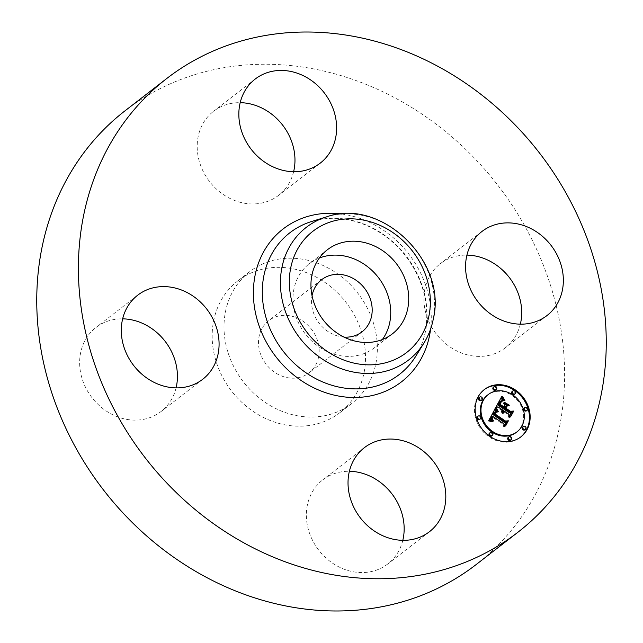 <?xml version="1.0" encoding="UTF-8"?>
<svg xmlns="http://www.w3.org/2000/svg" width="643" height="643" viewBox="0 0 643 643"><rect width="100%" height="100%" fill="white"/><g stroke="black" fill="none" stroke-linecap="round" stroke-linejoin="round"><path stroke-width="0.48" stroke-dasharray="3.21 2.41" d="M382.368 339.528A53.144 46.167 -127.7 0 1 374.379 347.783A53.144 46.167 -127.7 0 1 332.479 353.682A53.144 46.167 -127.7 0 1 294.695 312.394A53.144 46.167 -127.7 0 1 309.323 263.718A53.144 46.167 -127.7 0 1 319.322 258.052M344.053 337.109A32.978 28.646 -127.7 0 1 312.048 295.748M318.615 356.921A32.978 28.646 -127.7 0 1 309.026 372.852A32.978 28.646 -127.7 0 1 273.822 371.71A32.978 28.646 -127.7 0 1 259.065 336.627A32.978 28.646 -127.7 0 1 268.661 320.696A32.978 28.646 -127.7 0 1 303.866 321.83A32.978 28.646 -127.7 0 1 318.615 356.921M213.589 321.122A83.341 72.394 -127.7 0 1 237.838 280.854A83.341 72.394 -127.7 0 1 326.805 283.732A83.341 72.394 -127.7 0 1 364.099 372.418A83.341 72.394 -127.7 0 1 339.85 412.685A83.341 72.394 -127.7 0 1 250.874 409.808A83.341 72.394 -127.7 0 1 213.589 321.122M225.42 311.968A83.341 72.394 -127.7 0 1 249.669 271.7A83.341 72.394 -127.7 0 1 338.636 274.577A83.341 72.394 -127.7 0 1 375.93 363.263A83.341 72.394 -127.7 0 1 351.681 403.531A83.341 72.394 -127.7 0 1 262.714 400.653A83.341 72.394 -127.7 0 1 225.42 311.968M125.112 110.741A286.874 249.187 -127.7 0 1 431.349 120.643A286.874 249.187 -127.7 0 1 559.715 425.891A286.874 249.187 -127.7 0 1 476.238 564.49M402.807 540.329A53.144 46.167 -127.7 0 1 387.793 563.951A53.144 46.167 -127.7 0 1 345.894 569.851A53.144 46.167 -127.7 0 1 308.11 528.562A53.144 46.167 -127.7 0 1 322.746 479.887A53.144 46.167 -127.7 0 1 349.382 471.279M176.078 387.89A53.144 46.167 -127.7 0 1 161.063 411.512A53.144 46.167 -127.7 0 1 104.327 409.671A53.144 46.167 -127.7 0 1 80.552 353.12A53.144 46.167 -127.7 0 1 96.016 327.448A53.144 46.167 -127.7 0 1 122.652 318.84M293.618 171.721A53.144 46.167 -127.7 0 1 278.604 195.343A53.144 46.167 -127.7 0 1 236.704 201.243A53.144 46.167 -127.7 0 1 198.92 159.946A53.144 46.167 -127.7 0 1 213.556 111.279A53.144 46.167 -127.7 0 1 240.193 102.671M520.348 324.16A53.144 46.167 -127.7 0 1 505.334 347.783A53.144 46.167 -127.7 0 1 448.597 345.95A53.144 46.167 -127.7 0 1 424.822 289.398A53.144 46.167 -127.7 0 1 440.286 263.718A53.144 46.167 -127.7 0 1 466.922 255.11M501.58 412.332L502.287 411.785L502.4 413.529L501.516 412.034L501.773 410.451L497.264 407.429L495.142 407.871L501.074 397.728M509.135 416.15L508.533 417.267L508.042 414.671L503.461 411.584L503.003 413.417L503.172 411.391L502.665 411.054M507.263 405.854L507.745 406.175L505.044 406.689M500.246 402.848L499.233 404.777L503.356 407.541L504.192 406.006L503.268 403.169L504.401 403.933M501.741 401.32L501.138 401.787M502.874 408.418L503.212 407.799L498.807 404.833L501.154 401.497M502.697 400.452L503.18 401.136L500.262 401.393M497.979 406.874L497.264 407.429M495.857 407.324L495.142 407.871M502.48 409.904L501.773 410.451M502.36 410.234L501.644 410.781M502.271 410.547L501.556 411.102M502.215 410.869L501.508 411.416M502.207 411.174L501.492 411.729M502.223 411.488L501.516 412.034M502.384 412.083L501.677 412.629M502.689 412.653L501.982 413.208M502.898 412.935L502.191 413.489M503.107 412.983L502.4 413.529M502.858 412.878L502.32 413.288M502.722 412.693L502.263 413.047M503.879 410.845L503.172 411.391M503.782 411.038L503.075 411.592M503.702 411.239L502.995 411.785M503.461 411.584L502.93 411.986M503.598 411.641L502.89 412.187M503.268 412.075L502.858 412.388M503.565 412.042L502.85 412.589M503.573 412.243L502.866 412.798M503.598 412.452L502.89 412.999M503.646 412.661L502.939 413.208M503.71 412.87L503.003 413.417M504.04 412.83L503.332 413.377M503.702 412.846L503.276 413.176M503.646 412.669L503.236 412.983M508.758 414.124L508.042 414.671M509.24 416.712L508.533 417.267M508.452 405.62L507.745 406.175M503.983 402.614L503.268 403.169M504.9 405.46L504.192 406.006M503.823 407.18L503.356 407.541M499.707 404.415L499.233 404.777M502.079 401.087L501.371 401.642M502.336 400.967L501.62 401.513M502.609 400.862L501.902 401.409M502.906 400.782L502.199 401.336M502.392 400.943L501.918 401.312M501.564 401.119L500.857 401.674M501.315 401.328L500.608 401.875M501.066 401.586L500.358 402.132M500.825 401.883L500.117 402.43M500.592 402.229L499.884 402.775M500.367 402.622L499.659 403.169M499.933 403.45L499.217 404.005M499.796 403.724L499.089 404.27M499.515 404.286L498.807 404.833M503.927 407.252L503.212 407.799M501.13 400.734L500.423 401.288M501.291 400.653L500.584 401.2M501.46 400.581L500.744 401.136M501.644 400.533L500.937 401.079M501.853 400.493L501.146 401.039M502.087 400.46L501.371 401.015M502.336 400.452L501.62 400.999M502.601 400.452L501.894 400.999M502.89 400.46L502.183 401.015M503.204 400.493L502.496 401.039M503.541 400.533L502.826 401.079M503.887 400.581L503.18 401.136M501.596 396.763L500.889 397.31M491.268 420.956L491.807 421.832L488.117 421.069L494.861 409.181M504.233 425.537L503.638 426.63L503.164 424.372L492.546 417.227L491.734 419.574L492.86 421.535L491.421 419.582L492.208 417.154L491.75 416.688M496.396 411.633L497.063 412.46L494.097 412.533M488.825 420.522L488.117 421.069M495.343 408.257L494.636 408.811M489.283 420.586L488.576 421.133M489.733 420.659L489.018 421.205M490.167 420.731L489.452 421.278M490.585 420.811L489.878 421.358M490.995 420.892L490.287 421.446M491.397 420.98L490.689 421.535M491.541 421.245L491.075 421.631M492.16 421.181L491.445 421.728M492.522 421.286L491.807 421.832M492.932 421.269L492.225 421.816M492.45 421.261L491.975 421.631M492.924 416.608L492.208 417.154M492.578 417.211L491.871 417.757M492.458 417.436L491.75 417.99M492.361 417.661L491.654 418.207M492.273 417.878L491.565 418.424M492.208 418.087L491.501 418.633M492.16 418.288L491.453 418.834M492.112 418.673L491.405 419.22M492.112 418.858L491.405 419.405M492.128 419.035L491.421 419.582M492.216 419.373L491.509 419.919M492.289 419.541L491.582 420.088M492.385 419.71L491.67 420.265M492.49 419.887L491.782 420.442M492.626 420.064L491.911 420.618M492.948 420.426L492.233 420.98M493.133 420.61L492.425 421.165M493.342 420.795L492.634 421.35M493.567 420.988L492.86 421.535M493.47 420.908L493.004 421.269M493.277 420.739L492.803 421.109M493.101 420.578L492.618 420.948M492.94 420.418L492.45 420.795M492.659 420.104L492.176 420.482M492.442 419.799L491.959 420.176M492.281 419.517L491.815 419.871M492.184 419.236L491.734 419.574M492.12 418.947L491.718 419.26M503.879 423.817L503.164 424.372M504.353 426.084L503.638 426.63M494.949 411.882L494.234 412.428M495.094 411.785L494.379 412.34M495.239 411.713L494.531 412.267M495.391 411.657L494.684 412.211M495.552 411.624L494.837 412.171M495.721 411.6L495.014 412.147M495.906 411.592L495.198 412.139M496.099 411.6L495.391 412.147M496.308 411.616L495.6 412.171M496.533 411.657L495.817 412.203M496.766 411.705L496.05 412.259M497.007 411.777L496.3 412.324M497.264 411.858L496.557 412.404M497.537 411.954L496.822 412.501M497.778 411.906L497.063 412.46M497.369 411.898L496.902 412.259M503.742 402.831L508.661 405.773L503.742 402.831L504.458 402.285M504.506 402.317L504.048 402.679M509.063 405.379L508.356 405.934M509.369 405.227L508.661 405.773M495.367 408.771L497.73 412.388L495.367 408.771L496.083 408.225M496.099 408.281L495.657 408.618M496.187 408.49L495.48 409.044M496.324 408.779L495.616 409.326M496.484 409.085L495.777 409.631M496.677 409.406L495.962 409.953M496.894 409.744L496.179 410.298M497.135 410.105L496.42 410.66M497.401 410.491L496.693 411.038M497.69 410.893L496.983 411.44M498.012 411.311L497.304 411.858M498.084 411.399L497.634 411.753M497.762 410.981L497.312 411.335M497.473 410.588L497.023 410.933M497.2 410.202L496.758 410.547M496.951 409.84L496.517 410.178M496.734 409.495L496.292 409.832M496.533 409.165L496.099 409.503M496.364 408.852L495.93 409.189M496.219 408.554L495.777 408.9M501.677 397.036L504.225 401.007L502.03 398.025L501.677 397.036L502.384 396.49M502.432 396.61L501.958 396.98M502.561 396.996L501.845 397.543M502.738 397.47L502.03 398.025M502.939 397.937L502.231 398.483M503.147 398.371L502.44 398.925M503.365 398.789L502.657 399.343M503.606 399.19L502.89 399.737M503.855 399.568L503.139 400.115M504.112 399.922L503.405 400.468M504.385 400.251L503.678 400.806M504.675 400.565L503.959 401.119M504.94 400.452L504.225 401.007M504.466 400.34L503.975 400.718M504.208 400.034L503.726 400.404M503.951 399.705L503.485 400.067M503.71 399.351L503.252 399.705M503.469 398.965L503.019 399.311M503.244 398.556L502.794 398.893M503.019 398.113L502.577 398.451M502.81 397.639L502.368 397.985M502.617 397.141L502.159 397.495M495.729 412.436L495.303 412.766M494.523 413.594L494.105 414.381L504.827 421.607L507.713 421.342L504.884 426.542L507.118 421.704L504.747 421.969L493.631 414.494L495.198 412.476M496.557 411.906L495.841 412.46M494.596 412.894L495.094 412.509M495.126 412.573L494.419 413.127M495.03 412.71L494.322 413.256M494.933 412.862L494.226 413.409M494.837 413.023L494.121 413.57M494.732 413.2L494.025 413.746M494.628 413.393L493.912 413.939M494.338 413.947L493.631 414.494M505.454 421.422L504.747 421.969M507.833 421.157L507.118 421.704M505.181 426.028L504.474 426.582M505.599 425.987L504.884 426.542M505.253 421.286L504.827 421.607M494.515 414.068L494.105 414.381M496.187 412.099L495.48 412.653M496.364 412.002L495.657 412.549M505.832 406.762L505.149 408.747L509.714 411.817L513.01 411.592L509.811 417.484L512.415 411.97L509.706 412.163L504.723 408.811L506.539 406.215M505.43 408.257L504.723 408.811M510.413 411.608L509.706 412.163M513.122 411.424L512.415 411.97M510.092 416.994L509.385 417.548M510.518 416.937L509.811 417.484M510.18 411.456L509.714 411.817M505.615 408.385L505.149 408.747M484.002 389.811A29.891 25.969 52.3 0 0 483.64 390.084A29.891 25.969 52.3 0 0 489.275 437.007A29.891 25.969 52.3 0 0 520.235 437.369A29.891 25.969 52.3 0 0 520.581 437.095M516.353 432.353A23.55 20.463 52.3 0 0 511.908 395.389A23.55 20.463 52.3 0 0 487.523 395.099M481.221 400.485A1.808 1.575 52.3 0 0 479.003 397.615M514.36 394.352A1.808 1.575 52.3 0 0 512.141 391.483M495.616 390.068A1.808 1.575 52.3 0 0 493.398 387.199M524.873 429.837A1.808 1.575 52.3 0 0 522.655 426.976M526.48 410.821A1.808 1.575 52.3 0 0 524.262 407.959M491.726 435.97A1.808 1.575 52.3 0 0 489.508 433.109M479.606 419.501A1.808 1.575 52.3 0 0 477.387 416.632M510.478 440.254A1.808 1.575 52.3 0 0 508.259 437.393M425.521 331.121A89.538 77.771 -127.7 0 1 415.796 356.198C420.385 348.771 423.568 340.549 425.345 331.547C429.87 305.369 423.536 280.477 406.336 256.879C395.381 242.66 382.014 232.131 366.221 225.291C347.389 217.503 329.176 216.241 311.574 221.514A89.538 77.771 -127.7 0 1 396.152 244.806A89.538 77.771 -127.7 0 1 425.521 331.121M341.505 213.998A96.675 83.976 -127.7 0 1 430.577 329.112M326.523 216.884A83.767 72.763 -127.7 0 1 405.653 238.674A83.767 72.763 -127.7 0 1 433.133 319.426A83.767 72.763 -127.7 0 1 424.034 342.888M500.214 402.904L499.507 403.45M500.069 403.177L499.362 403.732M499.667 403.981L498.96 404.535M503.509 400.525L503.011 400.911M362.033 331.828L309.026 372.852M321.669 279.673L268.661 320.696M249.669 271.7L237.838 280.854M351.681 403.531L339.85 412.685M546.984 315.552L505.334 347.783M481.937 231.488L440.286 263.718M320.254 163.113L278.604 195.343M255.207 79.049L213.556 111.279M137.666 295.217L96.016 327.448M202.714 379.282L161.063 411.512M429.444 531.721L387.793 563.951M364.396 447.657L322.746 479.887M392.367 333.862L374.379 347.783M327.311 249.805L309.323 263.718M483.64 390.084L484.348 389.537M520.235 437.369L520.943 436.822"/><path stroke-width="0.96" d="M319.322 258.052A53.144 46.167 -127.7 0 1 351.223 257.819A53.144 46.167 -127.7 0 1 382.368 339.528M312.048 295.748A32.978 28.646 -127.7 0 1 312.072 295.603A32.978 28.646 -127.7 0 1 321.669 279.673A32.978 28.646 -127.7 0 1 356.873 280.814A32.978 28.646 -127.7 0 1 371.63 315.898A32.978 28.646 -127.7 0 1 362.033 331.828A32.978 28.646 -127.7 0 1 344.053 337.109M517.888 532.259L476.238 564.49A286.874 249.187 -127.7 0 1 170.001 554.587A286.874 249.187 -127.7 0 1 41.634 249.339A286.874 249.187 -127.7 0 1 125.112 110.741L166.762 78.51A286.874 249.187 -127.7 0 1 472.999 88.412A286.874 249.187 -127.7 0 1 601.366 393.661A286.874 249.187 -127.7 0 1 517.888 532.259A286.874 249.187 -127.7 0 1 211.651 522.357A286.874 249.187 -127.7 0 1 83.285 217.109A286.874 249.187 -127.7 0 1 166.762 78.51M349.382 471.279A53.144 46.167 -127.7 0 1 364.645 473.987A53.144 46.167 -127.7 0 1 402.807 540.329M122.652 318.84A53.144 46.167 -127.7 0 1 176.528 385.832A53.144 46.167 -127.7 0 1 176.078 387.89M240.193 102.671A53.144 46.167 -127.7 0 1 255.456 105.38A53.144 46.167 -127.7 0 1 293.618 171.721M466.922 255.11A53.144 46.167 -127.7 0 1 520.798 322.111A53.144 46.167 -127.7 0 1 520.348 324.16M369.211 243.906A53.144 46.167 -127.7 0 1 406.995 285.195A53.144 46.167 -127.7 0 1 392.367 333.862A53.144 46.167 -127.7 0 1 350.467 339.761A53.144 46.167 -127.7 0 1 312.675 298.473A53.144 46.167 -127.7 0 1 327.311 249.805A53.144 46.167 -127.7 0 1 369.211 243.906M562.448 289.88A53.144 46.167 -127.7 0 1 546.984 315.552A53.144 46.167 -127.7 0 1 490.247 313.72A53.144 46.167 -127.7 0 1 466.472 257.168A53.144 46.167 -127.7 0 1 481.937 231.488A53.144 46.167 -127.7 0 1 538.673 233.329A53.144 46.167 -127.7 0 1 562.448 289.88M297.106 73.149A53.144 46.167 -127.7 0 1 334.89 114.438A53.144 46.167 -127.7 0 1 320.254 163.113A53.144 46.167 -127.7 0 1 278.355 169.013A53.144 46.167 -127.7 0 1 240.57 127.716A53.144 46.167 -127.7 0 1 255.207 79.049A53.144 46.167 -127.7 0 1 297.106 73.149M122.202 320.889A53.144 46.167 -127.7 0 1 137.666 295.217A53.144 46.167 -127.7 0 1 194.403 297.05A53.144 46.167 -127.7 0 1 218.178 353.602A53.144 46.167 -127.7 0 1 202.714 379.282A53.144 46.167 -127.7 0 1 145.977 377.441A53.144 46.167 -127.7 0 1 122.202 320.889M406.296 441.757A53.144 46.167 -127.7 0 1 444.08 483.054A53.144 46.167 -127.7 0 1 429.444 531.721A53.144 46.167 -127.7 0 1 387.544 537.62A53.144 46.167 -127.7 0 1 349.76 496.332A53.144 46.167 -127.7 0 1 364.396 447.657A53.144 46.167 -127.7 0 1 406.296 441.757M515.308 389.899A29.891 25.969 -127.7 0 1 520.943 436.822A29.891 25.969 -127.7 0 1 489.99 436.46A29.891 25.969 -127.7 0 1 484.348 389.537A29.891 25.969 -127.7 0 1 515.308 389.899M512.624 394.834A23.55 20.463 -127.7 0 1 517.06 431.807A23.55 20.463 -127.7 0 1 492.675 431.525A23.55 20.463 -127.7 0 1 488.23 394.553A23.55 20.463 -127.7 0 1 512.624 394.834M495.456 408.442L497.778 411.906L495.239 411.713L493.559 413.955L505.06 421.848L506.877 421.43L504.353 426.084L503.879 423.817L493.261 416.68L492.45 419.027L493.567 420.988L492.128 419.035L492.924 416.608L492.458 416.142L491.348 419.164L492.932 421.269L488.825 420.522L495.11 408.707M496.492 408.345L498.438 411.841L496.219 408.554M496.364 412.002L494.813 413.835L505.535 421.061L508.42 420.787L505.599 425.987L507.833 421.157L505.454 421.422L494.338 413.947L495.472 412.171L496.364 412.002M501.596 396.763L503.887 400.581L500.977 400.846L498.59 404.511L503.59 407.871L503.927 407.252L499.515 404.286L501.066 401.586L502.906 400.782L501.436 401.634L499.941 404.222L504.064 406.995L504.9 405.46L503.983 402.614L508.452 405.62L505.752 406.143L504.482 408.474L509.859 412.091L511.957 411.721L509.24 416.712L508.758 414.124L504.168 411.038L503.71 412.87L503.879 410.845L503.381 410.507L502.898 412.935L502.223 411.488L502.48 409.904L497.979 406.874L495.857 407.324L501.596 396.763M502.866 396.948L504.94 400.452L503.365 398.789L502.665 396.426L502.617 397.141M509.369 405.227L504.458 402.285L509.369 405.227M505.856 408.201L510.421 411.271L513.725 411.046L510.518 416.937L513.122 411.424L510.413 411.608L505.43 408.257L506.989 406.111L505.615 408.385M481.583 397.093A1.808 1.575 -127.7 0 1 480.048 399.914A1.808 1.575 -127.7 0 1 481.583 397.093M514.73 390.96A1.808 1.575 -127.7 0 1 513.194 393.781A1.808 1.575 -127.7 0 1 514.73 390.96M495.978 386.676A1.808 1.575 -127.7 0 1 494.443 389.497A1.808 1.575 -127.7 0 1 495.978 386.676M525.243 426.446A1.808 1.575 -127.7 0 1 523.707 429.267A1.808 1.575 -127.7 0 1 525.243 426.446M526.85 407.429A1.808 1.575 -127.7 0 1 525.315 410.25A1.808 1.575 -127.7 0 1 526.85 407.429M490.561 435.399A1.808 1.575 -127.7 0 1 492.096 432.578A1.808 1.575 -127.7 0 1 490.561 435.399M478.44 418.931A1.808 1.575 -127.7 0 1 479.975 416.109A1.808 1.575 -127.7 0 1 478.44 418.931M509.312 439.683A1.808 1.575 -127.7 0 1 510.847 436.862A1.808 1.575 -127.7 0 1 509.312 439.683M503.381 410.507L502.296 411.801M505.752 406.143L503.774 409.02L509.152 412.637L511.249 412.267L509.135 416.15M504.401 403.933L507.263 405.854M501.853 401.24L500.246 402.848M501.154 401.497L501.741 401.32M500.977 400.846L497.883 405.058L502.874 408.418L503.59 407.871M501.074 397.728L502.673 400.452M502.914 412.034L502.513 412.348M502.914 411.817L502.432 412.187M502.93 411.6L502.368 412.034M502.971 411.391L502.32 411.89M503.019 411.19L502.312 411.737M503.099 410.99L502.384 411.536M503.188 410.797L502.48 411.351M503.284 410.652L502.569 411.199M503.975 411.528L503.573 411.841M504.024 411.359L503.59 411.697M504.088 411.199L503.614 411.568M504.168 411.038L503.638 411.448M511.957 411.721L511.249 412.267M509.859 412.091L509.152 412.637M504.482 408.474L503.774 409.02M500.061 403.957L499.587 404.326M500.174 403.716L499.571 404.182M500.286 403.491L499.683 403.957M500.383 403.29L499.78 403.756M500.479 403.097L499.868 403.579M500.616 402.864L499.981 403.354M500.744 402.639L500.085 403.153M500.865 402.438L500.182 402.968M500.985 402.245L500.278 402.791M501.106 402.068L500.391 402.614M501.219 401.907L500.511 402.454M501.331 401.762L500.616 402.309M501.436 401.634L500.728 402.18M501.644 401.417L500.929 401.963M502.352 400.782L501.644 401.328M502.087 400.846L501.379 401.401M501.821 400.959L501.21 401.433M498.59 404.511L497.883 405.058M498.807 404.142L498.1 404.688M499.354 403.161L498.646 403.716M499.659 402.574L498.952 403.129M499.828 402.277L499.121 402.823M499.997 402.004L499.29 402.55M500.166 401.746L499.45 402.301M500.326 401.521L499.619 402.068M500.495 401.312L499.78 401.867M500.656 401.136L499.941 401.682M500.817 400.975L500.101 401.529M503.099 399.52L502.392 400.067M502.971 399.335L502.263 399.882M502.85 399.166L502.143 399.713M502.746 399.006L502.038 399.552M502.561 398.716L501.853 399.263M502.408 398.459L501.701 399.014M502.255 398.17L501.548 398.716M502.175 398.009L501.46 398.556M502.087 397.832L501.371 398.379M501.998 397.639L501.283 398.194M492.458 416.142L490.73 418.625L491.268 420.956M494.805 411.986L492.851 414.502L504.353 422.403L506.17 421.985L504.233 425.537M494.861 409.181L496.396 411.633M492.249 420.699L491.758 421.077M492.064 420.506L491.429 420.996M491.895 420.313L491.188 420.86M491.758 420.12L491.043 420.667M491.63 419.927L490.922 420.482M491.533 419.734L490.818 420.289M491.453 419.549L490.738 420.096M491.389 419.357L490.681 419.903M491.348 419.164L490.641 419.71M491.332 418.955L490.617 419.509M491.332 418.746L490.617 419.3M491.348 418.537L490.633 419.083M491.381 418.312L490.673 418.858M491.437 418.079L490.73 418.625M491.517 417.837L490.81 418.392M491.614 417.596L490.898 418.143M491.726 417.347L491.019 417.894M491.855 417.09L491.148 417.637M491.967 416.897L491.252 417.452M492.08 416.712L491.365 417.259M492.2 416.519L491.485 417.074M492.321 416.334L491.614 416.881M492.586 417.998L492.152 418.328M492.659 417.805L492.192 418.167M492.747 417.604L492.241 417.998M492.86 417.395L492.297 417.829M493.261 416.68L492.578 417.203M506.877 421.43L506.17 421.985M505.06 421.848L504.353 422.403M493.559 413.955L492.851 414.502M493.647 413.762L492.94 414.309M493.736 413.57L493.02 414.116M493.824 413.377L493.117 413.931M493.92 413.192L493.213 413.738M494.017 413.007L493.31 413.553M494.137 412.79L493.43 413.345M494.266 412.597L493.559 413.144M494.395 412.42L493.687 412.967M494.531 412.251L493.816 412.806M494.668 412.115L493.953 412.661M497.296 411.327L496.798 411.721M497.152 411.142L496.492 411.649M497.007 410.957L496.3 411.512M496.878 410.781L496.171 411.327M496.758 410.604L496.042 411.158M496.637 410.435L495.93 410.981M496.533 410.266L495.817 410.813M496.428 410.097L495.721 410.652M496.436 411.89L495.198 412.476M496.01 412.219L494.523 413.594M496.203 411.882L495.496 412.428M495.994 411.906L495.287 412.452M495.809 411.954L495.303 412.348M508.42 420.787L507.745 421.318M494.877 413.674L494.443 414.012M494.949 413.521L494.371 413.971M495.022 413.377L494.371 413.891M495.142 413.176L494.467 413.698M495.271 412.983L494.555 413.537M495.399 412.806L494.692 413.361M495.544 412.645L494.837 413.192M495.689 412.485L494.981 413.039M495.849 412.348L495.142 412.894M506.989 406.111L506.314 406.641M513.725 411.046L513.042 411.568M520.581 437.095A29.891 25.969 52.3 0 0 514.593 390.446A29.891 25.969 52.3 0 0 484.002 389.811M488.23 394.553L487.523 395.099A23.55 20.463 52.3 0 0 491.959 432.072A23.55 20.463 52.3 0 0 516.353 432.353L517.06 431.807M479.71 397.069L479.003 397.615A1.808 1.575 52.3 0 0 481.221 400.485L481.928 399.938M512.857 390.936L512.141 391.483A1.808 1.575 52.3 0 0 514.36 394.352L515.075 393.797M494.105 386.652L493.398 387.199A1.808 1.575 52.3 0 0 495.616 390.068L496.324 389.521M523.37 426.422L522.655 426.976A1.808 1.575 52.3 0 0 524.873 429.837L525.58 429.291M524.977 407.405L524.262 407.959A1.808 1.575 52.3 0 0 526.48 410.821L527.196 410.274M490.223 432.554L489.508 433.109A1.808 1.575 52.3 0 0 491.726 435.97L492.442 435.424M478.103 416.085L477.387 416.632A1.808 1.575 52.3 0 0 479.606 419.501L480.321 418.947M508.975 436.838L508.259 437.393A1.808 1.575 52.3 0 0 510.478 440.254L511.185 439.708M424.034 342.888L415.796 356.198A89.538 77.771 -127.7 0 1 315.592 378.574A89.538 77.771 -127.7 0 1 263.823 276.016A89.538 77.771 -127.7 0 1 311.574 221.514L326.523 216.884C380.921 197.071 447.464 261.162 433.302 319C431.606 327.657 428.511 335.614 424.034 342.888A83.767 72.763 -127.7 0 1 330.285 363.825A83.767 72.763 -127.7 0 1 281.851 267.874A83.767 72.763 -127.7 0 1 326.523 216.884M430.577 329.112A96.675 83.976 -127.7 0 1 429.62 335.132A96.675 83.976 -127.7 0 1 325.278 392.568A96.675 83.976 -127.7 0 1 255.03 275.638A96.675 83.976 -127.7 0 1 341.505 213.998M429.034 315.416A76.63 66.567 -127.7 0 1 346.32 360.94A76.63 66.567 -127.7 0 1 290.644 268.252A76.63 66.567 -127.7 0 1 373.35 222.727A76.63 66.567 -127.7 0 1 429.034 315.416M503.549 400.131L503.099 400.485M503.389 399.914L502.697 400.452M503.236 399.713L502.529 400.259M501.902 397.438L501.186 397.993M501.805 397.229L501.09 397.776M501.701 397.004L501.299 397.318"/></g></svg>
